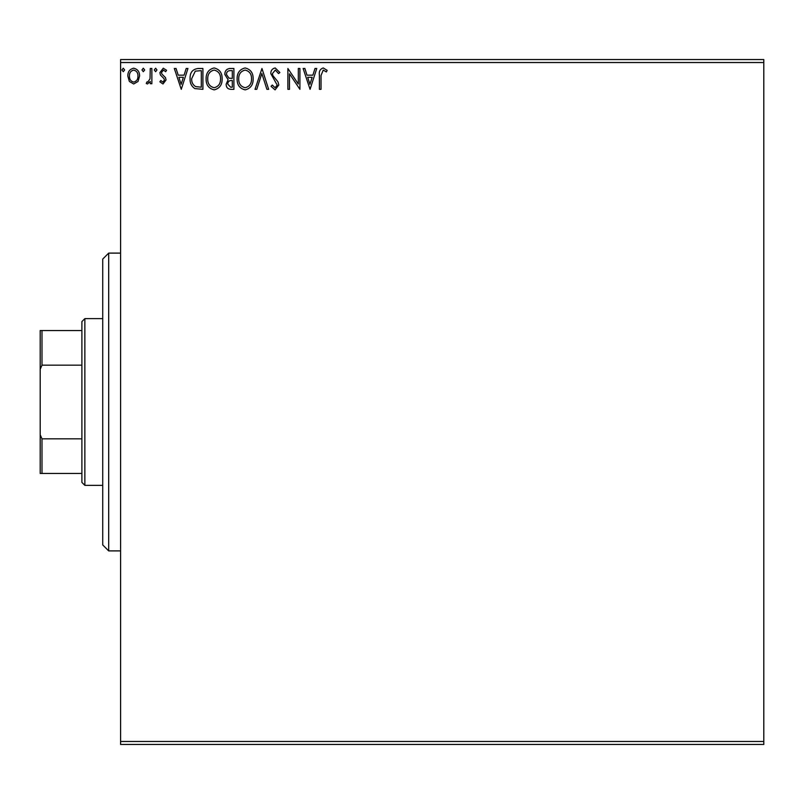 <?xml version="1.0" encoding="UTF-8"?>
<svg xmlns="http://www.w3.org/2000/svg" width="804" height="804" viewBox="0 0 804 804"><rect width="100%" height="100%" fill="white"/><g stroke="black" fill="none" stroke-linecap="round" stroke-linejoin="round"><path stroke-width="1.21" d="M138.017 81.465L133.695 83.988L129.374 81.475L127.816 76.058C127.776 71.747 129.735 69.124 133.695 68.219C137.655 69.124 139.615 71.737 139.574 76.058L138.017 81.465M151.866 68.491L151.866 83.716L150.268 83.716L150.268 81.475L147.474 83.988L146.258 83.465L147.021 81.847L147.735 82.119L150.016 78.832L150.268 68.491L151.866 68.491M162.981 83.988L159.885 81.817L160.82 80.511L162.88 82.119L164.428 80.068L164.046 78.681L160.408 74.973L159.885 72.621L163.262 68.219L166.569 70.28L165.644 71.697L163.443 70.089L161.483 72.541L161.865 73.998L165.513 77.646L166.026 79.988L162.981 83.988M198.065 68.491L202.909 68.491L202.909 89.334L194.789 88.581C191.412 86.239 189.834 82.923 190.086 78.651C189.844 72.631 192.508 69.245 198.065 68.491M233.904 68.491L233.904 89.334L230.959 89.334C227.783 89.174 226.185 87.455 226.155 84.169L228.115 79.737L224.818 74.41C224.839 70.963 226.487 68.993 229.743 68.491L233.904 68.491M261.963 68.491L268.647 89.334L266.908 89.334L261.833 73.516L256.767 89.334L255.019 89.334L261.963 68.491M298.314 68.491L299.912 68.491L299.912 89.334L289.49 73.787L289.49 89.334L287.892 89.334L287.892 68.491L298.314 83.998L298.314 68.491M321.027 75.465L321.027 89.334L319.419 89.334L319.419 75.254C318.786 71.476 320.052 69.043 323.238 67.958L327.178 70.36L326.364 71.958L323.248 70.089L321.027 75.465M120.6 62.531L120.6 59.556L763.8 59.556L763.8 62.531L120.6 62.531L120.6 741.469L763.8 741.469L763.8 744.444L120.6 744.444L120.6 741.469M763.8 62.531L763.8 741.469M310.073 89.334L303.118 68.491L304.867 68.491L307.007 75.174L312.867 75.174L315.007 68.491L316.756 68.491L310.073 89.334M275.189 67.958L279.872 72.511L278.566 73.566L275.31 70.089L272.395 73.626L272.918 75.666L277.983 81.827L278.807 85.003L275.079 89.867L271.059 86.34L272.305 85.053L275.099 87.726L277.199 85.093L270.787 73.596C270.817 70.471 272.285 68.591 275.189 67.958M253.149 78.822C253.27 84.762 250.627 88.45 245.23 89.867C239.713 88.581 237.009 84.933 237.12 78.923C237.009 72.963 239.672 69.315 245.109 67.958C250.546 69.265 253.22 72.883 253.149 78.822M222.145 78.822C222.266 84.762 219.633 88.45 214.236 89.867C208.718 88.581 206.015 84.933 206.115 78.923C206.015 72.963 208.678 69.315 214.105 67.958C219.542 69.265 222.226 72.883 222.145 78.822M181.262 89.334L174.317 68.491L176.056 68.491L178.207 75.174L184.056 75.174L186.196 68.491L187.945 68.491L181.262 89.334M156.941 69.958L155.604 71.697L154.267 69.958L155.604 68.219L156.941 69.958M144.65 69.958L143.313 71.697L141.976 69.958L143.313 68.219L144.65 69.958M124.61 69.958L123.273 71.697L121.937 69.958L123.273 68.219L124.61 69.958M307.691 77.305L309.942 84.309L312.183 77.305L307.691 77.305M238.718 78.923C238.637 83.696 240.788 86.631 245.16 87.726C249.511 86.571 251.642 83.606 251.541 78.832C251.622 74.089 249.491 71.174 245.16 70.089C240.768 71.174 238.617 74.119 238.718 78.923M230.647 87.194L232.306 87.194L232.306 80.511L231.482 80.511C229.09 80.5 227.844 81.706 227.763 84.129L230.647 87.194M231.492 78.38L232.306 78.38L232.306 70.631L230.477 70.631C227.924 70.591 226.577 71.847 226.426 74.41L228.939 78.129L231.492 78.38M207.723 78.923C207.643 83.696 209.784 86.631 214.165 87.726C218.517 86.571 220.648 83.606 220.547 78.832C220.628 74.089 218.497 71.174 214.165 70.089C209.764 71.174 207.613 74.119 207.723 78.923M201.301 87.194L201.301 70.631L195.292 71.154L191.684 78.651C191.483 82.159 192.799 84.812 195.643 86.611L201.301 87.194M178.89 77.305L181.131 84.309L183.372 77.305L178.89 77.305M129.414 76.048C129.354 79.284 130.781 81.304 133.695 82.119C136.62 81.304 138.037 79.284 137.966 76.048C138.047 72.832 136.62 70.842 133.695 70.089C130.771 70.842 129.343 72.822 129.414 76.048M108.691 550.891L102.731 544.931L102.731 259.069L108.691 253.109L108.691 550.891L120.6 550.891M84.862 485.375L81.887 482.4L81.887 321.6L84.862 318.625L84.862 485.375L102.731 485.375M84.862 318.625L102.731 318.625M81.887 473.466L40.2 473.466L40.2 330.534L41.989 330.534L41.989 365.167L40.2 369.247M40.2 434.753L41.989 438.833L41.989 473.466M81.887 438.833L41.989 438.833M81.887 365.167L41.989 365.167M81.887 330.534L41.989 330.534M108.691 253.109L120.6 253.109"/></g></svg>

